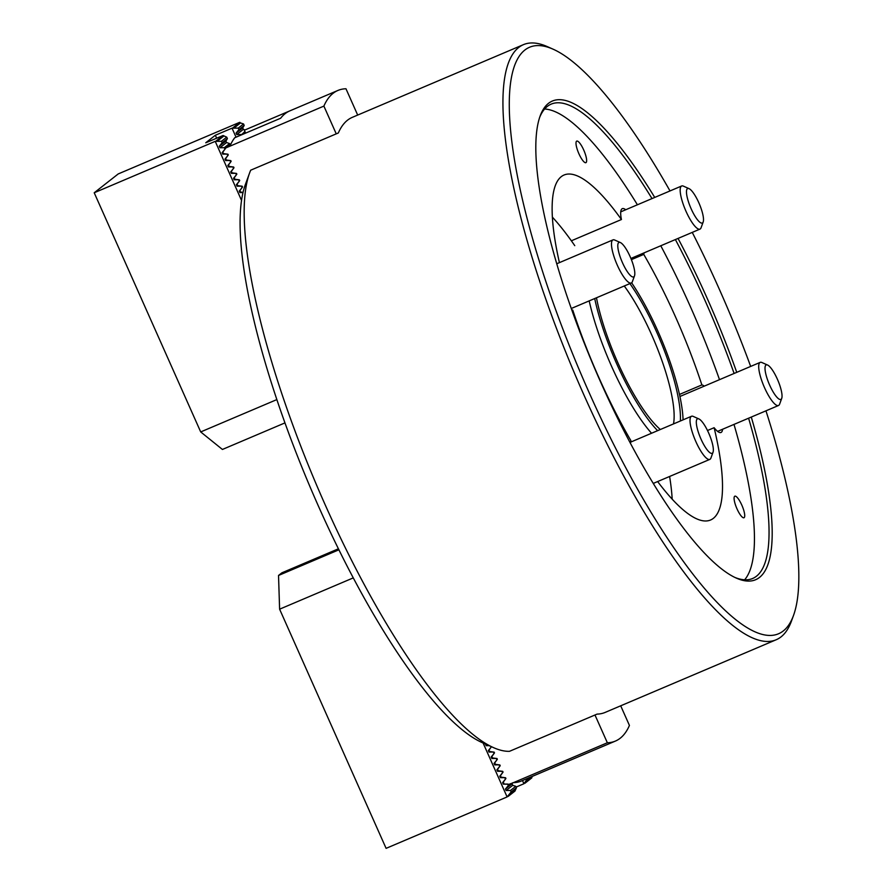 <?xml version="1.0" encoding="UTF-8"?>
<svg xmlns="http://www.w3.org/2000/svg" width="893" height="893" viewBox="0 0 893 893"><rect width="100%" height="100%" fill="white"/><g stroke="black" fill="none" stroke-linecap="round" stroke-linejoin="round"><path stroke-width="1.34" d="M578.921 153.775A11.709 2.958 67 0 0 585.897 162.671A11.709 2.958 67 0 0 583.721 150.002A11.709 2.958 67 0 0 576.733 141.105A11.709 2.958 67 0 0 578.921 153.775M737.004 508.854A11.709 2.958 67 0 0 743.992 517.75A11.709 2.958 67 0 0 741.804 505.081A11.709 2.958 67 0 0 734.827 496.184A11.709 2.958 67 0 0 737.004 508.854M630.525 443.43A25.763 6.497 -113 0 1 630.882 440.629A187.407 47.24 67 0 1 572.759 310.094A25.763 6.497 -113 0 1 571.699 309.737M653.888 483.158A25.763 6.497 -113 0 1 653.732 484.14M722.582 429.265A25.763 6.497 -113 0 1 721.008 432.48A25.763 6.497 -113 0 1 714.121 427.702L707.49 430.515M644.043 252.875A25.763 6.497 -113 0 1 643.753 254.393L631.396 259.64M750.667 366.42A318.589 80.314 67 0 0 719.3 289.187A318.589 80.314 67 0 0 692.254 232.392M670.007 190.935A318.589 80.314 67 0 0 552.99 49.137A318.589 80.314 67 0 0 588.71 391.647A318.589 80.314 67 0 0 793.542 615.344A318.589 80.314 67 0 0 765.96 410.825M793.542 615.344L791.421 621.16A323.277 81.497 -113 0 1 776.24 639.734A323.277 81.497 -113 0 1 583.575 394.17A323.277 81.497 -113 0 1 523.432 44.65A323.277 81.497 -113 0 1 547.331 46.626L552.99 49.137M678.044 238.431A260.03 65.546 -113 0 1 707.301 298.608A260.03 65.546 -113 0 1 736.747 372.336M751.281 417.064A260.03 65.546 -113 0 1 736.457 578.162A260.03 65.546 -113 0 1 600.71 382.226A260.03 65.546 -113 0 1 540.131 116.034A260.03 65.546 -113 0 1 654.736 197.431M735.028 577.492A257.686 64.966 67 0 0 752.676 578.474A257.686 64.966 67 0 0 748.602 418.203M734.102 373.453A257.686 64.966 67 0 0 704.733 299.869A257.686 64.966 67 0 0 675.376 239.558M744.628 579.803A257.686 64.966 67 0 0 733.99 424.409M719.501 379.659A257.686 64.966 67 0 0 690.133 306.076A257.686 64.966 67 0 0 660.775 245.765M679.484 394.438L701.876 384.928A187.407 47.24 67 0 0 675.722 317.372A187.407 47.24 67 0 0 643.753 254.393M523.432 44.65L352.333 117.34A323.277 81.497 -113 0 0 338.335 132.968L250.699 170.195A323.277 81.497 67 0 0 249.527 173.142A323.277 81.497 67 0 0 324.862 504.087A323.277 81.497 67 0 0 493.617 747.675A323.277 81.497 67 0 0 509.445 751.337L597.071 714.11A323.277 81.497 -113 0 0 605.153 712.413L776.24 639.734M493.617 747.675L482.298 742.652A313.912 79.131 -113 0 1 309.938 486.596A313.912 79.131 -113 0 1 245.285 184.773L249.527 173.142M657.65 481.561A187.407 47.24 67 0 0 710.594 519.994A187.407 47.24 67 0 0 714.121 427.702M571.353 240.797L621.428 219.522A187.407 47.24 67 0 0 564.041 175.017A187.407 47.24 67 0 0 559.42 262.631M621.428 219.522A25.763 6.497 -113 0 1 622.321 208.649A25.763 6.497 -113 0 1 625.725 209.755M701.876 384.928A25.763 6.497 -113 0 1 704.264 386.133M637.412 204.787A257.686 64.966 67 0 0 544.618 109.013M652.013 198.581A257.686 64.966 67 0 0 551.16 104.135A257.686 64.966 67 0 0 539.606 117.519M629.9 283.594A94.87 23.921 -113 0 1 656.757 332.252A94.87 23.921 -113 0 1 680.366 420.994M660.329 429.511A94.87 23.921 -113 0 1 617.867 362.77A94.87 23.921 -113 0 1 596.468 297.793M673.501 423.918A90.193 22.738 67 0 0 651.633 334.775A90.193 22.738 67 0 0 624.263 285.983M683.078 419.844A100.73 25.395 67 0 0 657.962 331.314A100.73 25.395 67 0 0 631.619 282.802M594.705 298.541A100.73 25.395 67 0 0 616.672 363.708A100.73 25.395 67 0 0 657.616 430.66M651.544 433.25A105.419 26.578 -113 0 1 611.538 366.23A105.419 26.578 -113 0 1 589.179 300.885M574.768 245.653A187.407 47.24 67 0 0 552.365 217.122M672.195 499.165A187.407 47.24 67 0 0 669.616 476.471M357.68 115.063L345.971 88.764A323.277 81.497 67 0 0 337.889 90.461A323.277 81.497 67 0 0 323.891 106.1L336.248 133.861M323.891 106.1L225.884 147.903L222.815 152.145L223.473 153.618L227.949 154.21L228.284 154.947L225.661 158.552L226.32 160.026L230.807 160.617L231.131 161.354L228.519 164.959L229.177 166.433L233.653 167.024L233.988 167.761L231.365 171.367L232.024 172.84L236.511 173.432L236.835 174.168L234.223 177.774L234.881 179.247L239.357 179.828L239.692 180.576L237.08 184.181L237.728 185.655L242.215 186.235L242.539 186.983L239.927 190.577L240.585 192.062L243.041 192.375M337.889 90.461L289.901 110.844A323.277 81.497 67 0 0 280.648 118.233L234.747 137.734A323.277 81.497 67 0 0 229.992 145.983M245.642 133.113L244.347 130.211L289.555 111M243.689 133.939L245.408 132.588M225.884 147.903L230.93 143.952M242.996 192.553L239.904 192.587L239.246 191.124L242.081 187.619L241.423 186.135L237.047 186.179L236.399 184.717L239.224 181.212L238.565 179.727L234.2 179.772L233.542 178.31L236.377 174.805L235.719 173.32L231.343 173.365L230.695 171.903L233.519 168.397L232.861 166.913L228.485 166.958L227.838 165.495L230.673 161.99L230.014 160.506L225.639 160.55L224.991 159.088L227.815 155.583L227.157 154.098L222.781 154.143L222.134 152.681L224.969 149.176L224.31 147.702L229.59 143.55L230.07 144.633M241.311 134.955L244.928 131.517M276.83 399.595L200.702 431.933L94.212 192.765L118.222 173.934L239.235 122.52L243.543 123.96L244.202 125.444L242.717 127.889L243.365 129.351L245.039 129.909M241.11 134.508L236.734 134.553L236.087 133.09L238.922 129.585L238.264 128.112L243.543 123.96M238.922 129.585L244.202 125.444M236.042 137.187L232.035 128.168L215.336 135.256L205.736 142.791L223.071 135.502L226.733 137.142L227.391 138.627L225.907 141.072L226.565 142.534L229.59 143.55M238.264 128.112L232.035 128.168M216.631 138.169L215.336 135.256M224.31 147.702L219.935 147.736L219.276 146.273L222.111 142.768L221.453 141.295L226.733 137.142M222.111 142.768L227.391 138.627M241.523 200.412L215.224 141.351L94.212 192.765M221.453 141.295L215.224 141.351M200.702 431.933L222.424 449.458L284.945 422.902M216.251 140.848L223.071 135.502M233.051 127.666L239.871 122.319M780.649 388.098A18.742 4.722 67 0 0 767.578 365.036A18.742 4.722 67 0 0 766.395 376.232A18.742 4.722 67 0 0 774.823 394.561A18.742 4.722 67 0 0 781.732 398.334A18.742 4.722 67 0 0 780.649 388.098M781.732 398.334L779.611 404.149A23.43 5.905 -113 0 1 778.506 405.5A23.43 5.905 -113 0 1 760.434 376.522A23.43 5.905 -113 0 1 760.189 362.379A23.43 5.905 -113 0 1 761.919 362.525L767.578 365.036M619.173 253.735A18.742 4.722 67 0 0 627.6 272.064A18.742 4.722 67 0 0 634.51 275.837A18.742 4.722 67 0 0 633.427 265.601A18.742 4.722 67 0 0 620.356 242.539A18.742 4.722 67 0 0 619.173 253.735M634.51 275.837L632.389 281.652A23.43 5.905 -113 0 1 631.284 283.003A23.43 5.905 -113 0 1 613.212 254.025A23.43 5.905 -113 0 1 612.966 239.882A23.43 5.905 -113 0 1 614.697 240.027L620.356 242.539M490.893 746.47L491.183 747.106L488.348 750.611L488.996 752.073L493.371 752.029L494.03 753.513L491.206 757.018L491.853 758.481L496.229 758.436L496.888 759.921L494.052 763.426L494.7 764.888L499.075 764.843L499.734 766.328L496.91 769.822L497.557 771.295L501.933 771.251L502.592 772.724L499.756 776.229L500.415 777.703L504.779 777.658L505.438 779.131L502.614 782.636L503.261 784.11L507.637 784.065L508.296 785.539L510.74 783.619M483.102 743.009L507.112 796.936L511.142 791.946L510.483 790.472L506.119 790.506L505.46 789.044L508.296 785.539M353.282 577.883L279.609 609.182L386.1 848.35L507.112 796.936M489.029 745.644L486.149 745.666L485.569 744.103M512.738 782.77L512.091 783.842L512.738 785.315L515.774 786.32L516.433 787.805L511.142 791.946M515.774 786.32L510.483 790.472M516.433 787.805L514.948 791.086L508.128 796.433M522.483 780.549L523.912 783.753L527.752 778.305M516.098 787.068L523.912 783.753M529.449 777.58L527.953 778.763M532.116 776.452L531.759 777.903L524.939 783.25M338.425 548.793L281.887 572.815L278.527 575.46L279.609 609.182M338.916 549.798L278.527 575.46M594.984 715.003L607.352 742.764A323.277 81.497 67 0 0 615.422 741.067A323.277 81.497 67 0 0 629.431 725.429L620.702 705.816M607.352 742.764L513.453 782.648L509.222 784.266L503.261 784.11M486.573 744.55L486.149 745.666M488.359 745.342L486.83 745.142M503.942 783.574L503.295 782.101L505.907 778.495L505.572 777.758L501.096 777.167L500.437 775.693L503.049 772.099L502.726 771.351L498.238 770.759L497.58 769.286L500.203 765.692L499.868 764.944L495.392 764.363L494.733 762.879L497.345 759.284L497.021 758.537L492.534 757.956L491.876 756.483L494.499 752.877L494.164 752.14L489.688 751.549L489.029 750.075L491.463 746.715M513.453 782.648A323.277 81.497 67 0 0 521.188 781.096L567.088 761.595A323.277 81.497 67 0 0 567.435 761.45L615.422 741.067M702.121 211.708A18.742 4.722 67 0 0 689.05 188.646A18.742 4.722 67 0 0 687.856 199.842A18.742 4.722 67 0 0 696.294 218.171A18.742 4.722 67 0 0 703.193 221.944A18.742 4.722 67 0 0 702.121 211.708M703.193 221.944L701.072 227.76A23.43 5.905 -113 0 1 699.978 229.11A23.43 5.905 -113 0 1 681.906 200.132A23.43 5.905 -113 0 1 681.66 185.99A23.43 5.905 -113 0 1 683.391 186.135L689.05 188.646M697.701 430.125A18.742 4.722 67 0 0 706.14 448.453A18.742 4.722 67 0 0 713.038 452.226A18.742 4.722 67 0 0 711.967 441.99A18.742 4.722 67 0 0 698.884 418.917A18.742 4.722 67 0 0 697.701 430.125M713.038 452.226L710.917 458.042A23.43 5.905 -113 0 1 709.823 459.393A23.43 5.905 -113 0 1 691.751 430.415A23.43 5.905 -113 0 1 691.495 416.272A23.43 5.905 -113 0 1 693.236 416.417L698.884 418.917M233.888 128.145L240.518 122.944M217.077 141.328L223.708 136.138M219.935 147.736L226.565 142.534M219.276 146.273L225.907 141.072M236.734 134.553L243.365 129.351M236.087 133.09L242.717 127.889M222.781 154.143L223.462 153.607M222.134 152.681L222.815 152.145M225.639 160.55L226.32 160.014M224.991 159.088L225.672 158.552M228.485 166.958L229.177 166.422M227.838 165.495L228.519 164.959M231.343 173.365L232.024 172.829M230.695 171.903L231.376 171.367M234.2 179.772L234.881 179.236M233.542 178.31L234.223 177.774M237.047 186.179L237.728 185.644M236.399 184.717L237.08 184.181M239.904 192.587L240.585 192.051M239.246 191.124L239.927 190.589M514.948 790.249L508.318 795.451M531.748 777.066L525.117 782.268M512.091 783.842L505.46 789.044M512.738 785.315L506.119 790.506M503.295 782.101L502.614 782.636M500.437 775.704L499.756 776.229M501.096 777.167L500.415 777.703M497.591 769.297L496.91 769.822M498.238 770.759L497.557 771.295M494.733 762.89L494.052 763.426M495.381 764.352L494.7 764.888M491.887 756.483L491.206 757.018M492.534 757.945L491.853 758.481M489.029 750.075L488.348 750.611M489.677 751.538L488.996 752.073M760.189 362.379L679.919 396.481M778.506 405.5L717.592 431.375M631.284 283.003L571.263 308.498M612.966 239.882L556.73 263.77M681.66 185.99L620.747 211.864M699.978 229.11L630.916 258.457M709.823 459.393L653.285 483.403M691.495 416.272L630.592 442.147"/></g></svg>
